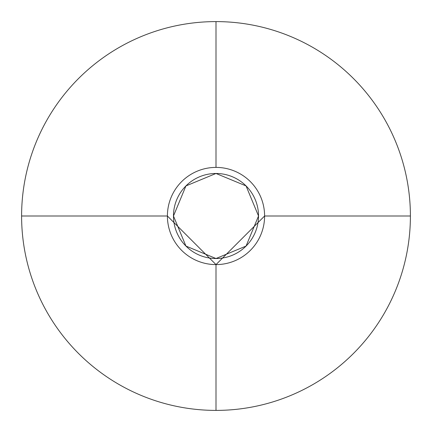<?xml version="1.0" encoding="UTF-8"?>
<svg xmlns="http://www.w3.org/2000/svg" width="432" height="432" viewBox="0 0 432 432"><rect width="100%" height="100%" fill="white"/><g stroke="black" fill="none" stroke-linecap="round" stroke-linejoin="round"><path stroke-width="0.65" d="M216 21.6A194.4 194.4 0 0 1 410.4 216A194.4 194.4 0 0 1 216 410.4A194.4 194.4 0 0 1 21.6 216A194.4 194.4 0 0 1 216 21.6L216 167.4A48.6 48.6 0 0 1 264.6 216L410.4 216A194.4 194.4 0 0 0 216 21.6A194.4 194.4 0 0 0 21.6 216A194.4 194.4 0 0 0 216 410.4L216 264.6A48.6 48.6 0 0 1 167.4 216L21.6 216L167.4 216A48.6 48.6 0 0 1 216 167.4L216 21.6M216 410.4A194.4 194.4 0 0 0 410.4 216L264.6 216A48.6 48.6 0 0 1 216 264.6L216 410.4M264.6 216L216 264.6L167.4 216M258.525 216A42.525 42.525 0 0 1 216 258.525A42.525 42.525 0 0 1 173.475 216A42.525 42.525 0 0 1 216 173.475A42.525 42.525 0 0 1 258.525 216L246.067 185.933L216 173.475L185.933 185.933L173.475 216L185.933 246.067L216 258.525L246.067 246.067L258.525 216"/></g></svg>
